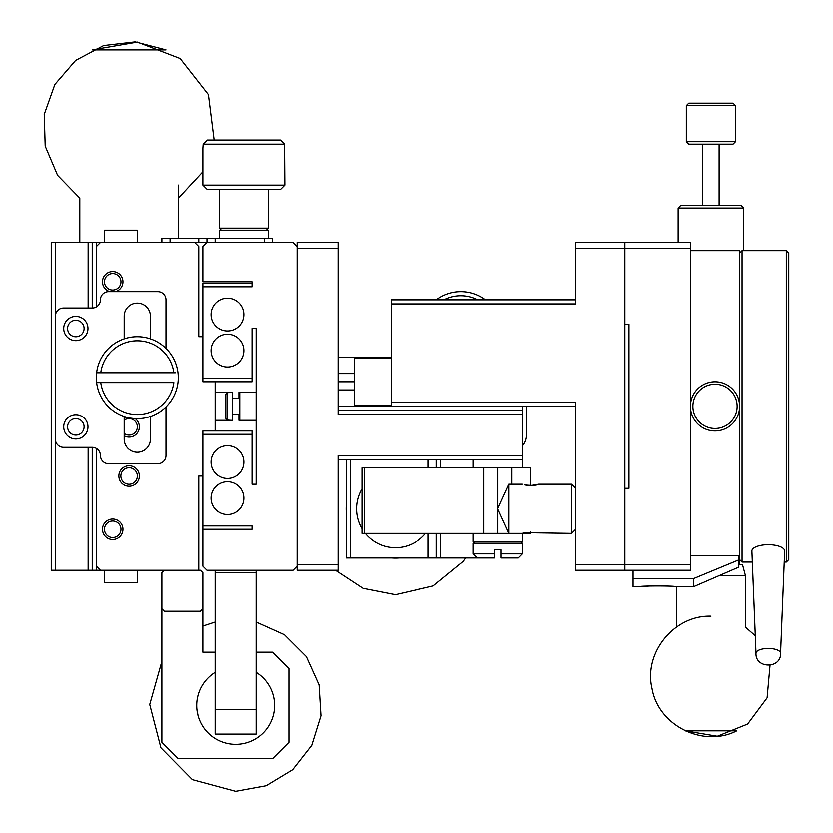 <?xml version="1.0" encoding="UTF-8"?>
<svg xmlns="http://www.w3.org/2000/svg" width="833" height="833" viewBox="0 0 833 833"><rect width="100%" height="100%" fill="white"/><g stroke="black" fill="none" stroke-linecap="round" stroke-linejoin="round"><path stroke-width="1.25" d="M202.856 148.232L203.158 144.14L207.282 140.038L203.158 144.14L284.501 144.14L280.377 140.038L284.501 144.14L284.803 185.113L202.856 185.113L202.856 148.232M280.377 140.038L207.282 140.038M202.856 185.113L206.959 189.206L280.7 189.206L284.803 185.113M230.72 420.29L227.44 420.071L225.805 418.395L227.44 420.071L227.44 392.645L230.72 392.426L232.355 392.426L232.355 420.29L215.153 420.29M225.805 394.311L227.44 392.645L225.805 394.311L225.805 418.395M268.413 189.206L268.413 228.127L219.246 228.127L219.246 189.206M268.413 238.373L268.413 230.179L219.246 230.179L219.246 238.373M238.915 398.164L238.915 392.426L239.737 392.426L239.737 420.29L256.116 420.29M215.153 734.133L256.116 734.133L256.116 709.549L215.153 709.549L215.153 734.133M256.116 570.241L256.116 709.549M256.116 572.698L215.153 572.698L215.153 709.549M227.44 334.241A16.389 16.389 0 0 1 241.632 358.825A16.389 16.389 0 0 1 213.248 358.825A16.389 16.389 0 0 1 227.44 334.241M227.44 445.686A16.389 16.389 0 0 1 241.632 470.27A16.389 16.389 0 0 1 213.248 470.27A16.389 16.389 0 0 1 227.44 445.686M227.44 298.193A16.389 16.389 0 0 1 241.632 322.777A16.389 16.389 0 0 1 213.248 322.777A16.389 16.389 0 0 1 227.44 298.193M227.44 481.745A16.389 16.389 0 0 1 241.632 506.329A16.389 16.389 0 0 1 213.248 506.329A16.389 16.389 0 0 1 227.44 481.745M215.153 430.942L252.024 430.942L252.024 484.202L256.116 484.202L256.116 328.514L252.024 328.514L252.024 381.774L215.153 381.774L215.153 430.942L202.856 430.942L202.856 476.007L198.764 476.007L198.764 570.241L200.399 570.241L202.856 572.698L202.856 652.187L215.153 652.187M252.024 378.411L202.856 378.411L202.856 283.439L252.024 283.439M202.856 286.802L252.024 286.802L252.024 281.804L202.856 281.804L202.856 246.568L206.959 242.465L292.997 242.465L297.089 246.568L297.089 566.148L292.997 570.241L206.959 570.241L202.856 566.148L202.856 529.267L252.024 529.267L252.024 525.915L202.856 525.915L202.856 430.942M215.153 572.698L215.153 570.241M202.856 529.267L202.856 525.915M202.856 434.295L252.024 434.295M202.856 378.411L202.856 381.774L215.153 381.774M99.314 382.597L96.628 382.597A40.973 40.973 0 0 0 177.981 382.597A40.973 40.973 0 0 0 137.299 336.709A40.973 40.973 0 0 0 96.628 372.757L100.762 372.757L96.628 372.757A40.973 40.973 0 0 0 96.628 382.597L173.847 382.597A36.871 36.871 0 0 1 100.762 382.597M175.294 372.757L100.762 372.757A36.871 36.871 0 0 1 173.847 372.757M238.915 414.553L238.915 420.29L239.737 420.29M196.9 709.32L198.035 715.526M197.369 698.325L197.983 695.565M197.838 696.149L197.39 698.21M256.116 652.187L272.506 652.187L288.895 668.576L288.895 742.328L272.506 758.717L178.272 758.717L161.883 742.328L161.883 608.756L164.34 611.214L200.399 611.214L202.856 608.756M96.336 306.929L96.336 246.568L100.429 242.465L206.959 242.465L206.959 238.373L272.506 238.373L272.506 242.465M170.078 242.465L170.078 238.373L206.959 238.373M170.078 238.373L161.883 238.373L161.883 242.465M161.883 608.756L161.883 572.698L164.34 570.241M124.19 433.462A8.247 8.247 0 0 0 137.351 426.84A8.247 8.247 0 0 0 124.19 420.217M129.105 467.761A8.247 8.247 0 0 0 120.858 476.007A8.247 8.247 0 0 0 129.105 484.254A8.247 8.247 0 0 0 137.351 476.007A8.247 8.247 0 0 0 129.105 467.761M112.715 273.557A8.247 8.247 0 0 0 104.469 281.804A8.247 8.247 0 0 0 112.715 290.051A8.247 8.247 0 0 0 120.972 281.804A8.247 8.247 0 0 0 112.715 273.557M112.715 521.021A8.247 8.247 0 0 0 104.469 529.267A8.247 8.247 0 0 0 112.715 537.524A8.247 8.247 0 0 0 120.972 529.267A8.247 8.247 0 0 0 112.715 521.021M194.662 242.465L198.764 246.568L198.764 336.709L202.856 336.709L202.856 381.774M198.764 570.241L100.429 570.241L96.336 566.148L96.336 448.425M124.19 435.826A10.246 10.246 0 0 0 138.84 430.036A10.246 10.246 0 0 0 135.185 418.593M126.043 417.073A10.246 10.246 0 0 0 124.19 417.854M129.105 486.253A10.246 10.246 0 0 0 137.976 470.884A10.246 10.246 0 0 0 120.233 470.884A10.246 10.246 0 0 0 129.105 486.253M115.589 291.633A10.246 10.246 0 0 0 121.066 275.869A10.246 10.246 0 0 0 104.375 275.869A10.246 10.246 0 0 0 109.852 291.633M112.715 539.513A10.246 10.246 0 0 0 121.587 524.155A10.246 10.246 0 0 0 103.854 524.155A10.246 10.246 0 0 0 112.715 539.513M75.845 418.593A8.247 8.247 0 0 0 68.702 430.963A8.247 8.247 0 0 0 82.988 430.963A8.247 8.247 0 0 0 75.845 418.593M75.845 320.257A8.247 8.247 0 0 0 68.702 332.638A8.247 8.247 0 0 0 82.988 332.638A8.247 8.247 0 0 0 75.845 320.257M75.845 414.719A12.131 12.131 0 0 0 65.338 432.91A12.131 12.131 0 0 0 86.351 432.91A12.131 12.131 0 0 0 75.845 414.719M75.845 316.384A12.131 12.131 0 0 0 65.338 334.574A12.131 12.131 0 0 0 86.351 334.574A12.131 12.131 0 0 0 75.845 316.384M124.19 416.49L124.19 439.137A13.109 13.109 0 0 0 137.299 452.246A13.109 13.109 0 0 0 150.419 439.137L150.419 416.49M150.419 338.854L150.419 316.217A13.109 13.109 0 0 0 137.299 303.108A13.109 13.109 0 0 0 124.19 316.217L124.19 338.854M165.986 406.931L165.986 455.526A8.195 8.195 0 0 1 157.791 463.721L108.623 463.721A8.195 8.195 0 0 1 100.429 455.526A8.195 8.195 0 0 0 92.234 447.331L63.558 447.331A8.195 8.195 0 0 1 55.363 439.137L55.363 316.217A8.195 8.195 0 0 1 63.558 308.023L92.234 308.023A8.195 8.195 0 0 0 100.429 299.828A8.195 8.195 0 0 1 108.623 291.633L157.791 291.633A8.195 8.195 0 0 1 165.986 299.828L165.986 348.413M137.299 242.465L137.299 230.179L104.521 230.179L104.521 242.465M104.521 570.241L104.521 582.538L137.299 582.538L137.299 570.241M55.363 316.217L55.363 242.465L51.261 242.465L51.261 570.241L55.363 570.241L55.363 439.137M96.336 566.148L96.336 570.241L92.234 570.241L92.234 447.331M92.234 308.023L92.234 242.465L100.429 242.465M55.363 242.465L92.234 242.465M88.142 242.465L88.142 308.023M88.142 447.331L88.142 570.241L92.234 570.241M96.336 570.241L99.689 570.241L99.689 569.501M99.689 243.205L99.689 242.465M96.336 242.465L96.336 246.568M55.363 570.241L88.142 570.241M99.689 570.241L100.429 570.241M530.579 485.608L538.795 484.202C536.671 485.472 532.006 485.701 524.811 484.9L527.435 485.389M483.869 467.813L483.869 533.37L361.949 533.37L361.949 467.813L497.853 467.813L497.853 508.422L508.953 484.202L508.953 533.37L522.406 533.37L524.811 532.672L571.605 533.37L571.605 484.202L538.795 484.202M485.566 299.828A40.973 40.973 0 0 0 436.398 299.828M444.083 299.828A36.871 36.871 0 0 1 477.871 299.828M391.333 357.19L354.452 357.19L354.452 358.419L391.333 358.419M575.697 299.828L391.333 299.828L391.333 406.358L354.452 406.358L354.452 358.419M391.333 405.13L354.452 405.13M391.333 406.358L575.697 406.358M628.967 389.146L628.967 324.412L624.865 324.412L624.865 242.465L575.697 242.465L575.697 303.93L391.333 303.93M391.333 402.256L575.697 402.256L575.697 570.241L624.865 570.241L624.865 248.286L575.697 248.286M575.697 564.43L624.865 564.43L624.865 488.305L628.967 488.305L628.967 423.56M338.063 564.43L297.089 564.43L297.089 248.286L338.063 248.286L338.063 414.553L522.437 414.553L522.437 455.526L338.063 455.526L338.063 570.241L297.089 570.241L297.089 566.148M297.089 246.568L297.089 242.465L338.063 242.465L338.063 248.286M522.437 455.526L522.437 459.618L338.063 459.618M522.437 406.358L522.437 414.553M338.063 410.45L522.437 410.45M354.452 406.358L338.063 406.358M526.539 406.358L526.539 435.034A16.389 16.389 0 0 1 522.437 445.874M338.063 357.19L354.452 357.19M338.063 373.58L354.452 373.58M354.452 389.969L338.063 389.969M350.36 459.618L350.36 557.954L346.257 557.954L346.257 459.618M350.36 557.954L494.573 557.954L494.573 549.759L494.573 553.851L473.269 553.851L473.269 543.199L522.437 543.199L520.802 541.565M425.601 533.37A38.922 38.922 0 0 1 365.25 533.37M361.949 528.632A38.922 38.922 0 0 1 361.949 488.929M440.49 459.618L440.49 467.813M440.49 533.37L440.49 557.954M338.063 381.774L354.452 381.774M483.869 533.37L508.953 533.37L497.853 509.15L497.853 533.37L497.853 467.813L530.631 467.813L530.631 485.608M436.398 459.618L436.398 467.813M436.398 533.37L436.398 557.954M522.406 533.37L530.631 533.37L530.631 531.964M473.269 533.37L473.269 541.565L522.437 541.565L522.437 533.37M501.133 557.954L518.345 557.954L522.437 553.851L501.133 553.851L501.133 557.954L501.133 549.759L494.573 549.759M628.967 324.412L628.967 488.305M624.865 570.241L690.422 570.241L690.422 564.43L624.865 564.43L624.865 570.241M690.422 248.286L690.422 242.465L624.865 242.465L624.865 248.286L690.422 248.286L690.422 564.43M670.378 586.245L675.292 586.63C676.032 585.745 639.234 585.745 640.004 586.63L633.059 586.63L633.059 570.241M690.422 555.83L738.767 555.83L738.767 559.88L693.702 578.519L633.059 578.519M651.239 585.932L642.181 586.442M675.292 586.63L693.702 586.63L693.702 578.519M693.702 586.63L738.767 567.117L738.767 559.88M739.589 564.503L739.589 250.66L690.422 250.66M715.006 381.774A24.584 24.584 0 0 1 736.299 418.645A24.584 24.584 0 0 1 693.712 418.645A24.584 24.584 0 0 1 715.006 381.774M715.006 384.232A22.127 22.127 0 0 1 734.165 417.416A22.127 22.127 0 0 1 695.847 417.416A22.127 22.127 0 0 1 715.006 384.232M755.979 653.228A12.287 4.706 0 0 1 755.979 653.155C755.083 668.972 781.458 668.972 780.563 653.155L784.655 551.05A16.389 6.268 180 0 0 768.265 544.688A16.389 6.268 180 0 0 751.887 551.05L755.979 653.197A12.287 4.706 0 0 1 768.265 648.459A12.287 4.706 0 0 1 780.563 653.155A12.287 4.706 0 0 1 780.563 653.228M739.589 253.117L742.047 250.66L742.047 562.046L752.324 562.046M784.217 562.046L786.3 562.046L786.3 250.66L788.757 253.117L788.757 559.589L786.3 562.046M256.116 672.356A38.922 38.922 0 0 1 254.575 739.454A38.922 38.922 0 0 1 196.713 705.447A38.922 38.922 0 0 1 215.153 672.356M399.132 557.954A49.303 49.303 0 0 1 391.718 557.954M346.257 512.493A49.303 49.303 0 0 1 346.257 505.079M79.801 242.465L79.801 198.108L57.623 175.367L45.211 146.129L44.243 114.381L54.874 84.445L75.626 60.403L103.698 45.534L135.248 41.858L165.986 49.886L92.234 49.886L137.372 42.066L180.136 58.518L208.385 94.587L214.123 140.038M770.015 665.328L767.089 697.856L747.607 724.075L717.307 736.278L685.101 730.864L736.716 730.864C703.312 748.096 658.32 725.637 652.02 688.568C643.388 652.843 674.168 614.993 710.903 616.17M738.767 564.503L742.453 564.503L745.42 575.593L719.202 575.593M678.135 242.465L678.135 208.052L743.682 208.052L741.224 205.595L680.592 205.595L678.135 208.052M702.719 205.595L702.719 144.14M686.33 141.683L688.787 144.14L733.03 144.14L735.487 141.683L686.33 141.683L686.33 105.624L735.487 105.624L733.03 103.167L688.787 103.167L686.33 105.624M198.764 242.465L198.764 238.373M215.153 242.465L215.153 238.373M264.311 238.373L264.311 242.465M428.204 557.954L428.204 533.37M428.204 467.813L428.204 459.618M364.344 533.37L364.344 467.813M511.899 467.813L511.899 484.202M266.362 230.179L268.413 228.127M221.297 230.179L219.246 228.127M232.355 414.553L239.737 414.553M232.355 398.164L239.737 398.164M239.737 392.426L256.116 392.426M215.153 392.426L230.72 392.426M508.953 484.202L522.406 484.202M575.697 488.305L571.605 484.202M575.697 529.267L571.605 533.37M522.437 467.813L522.437 459.618M473.269 467.813L473.269 459.618M474.914 541.565L473.269 543.199M522.437 553.851L522.437 543.199M477.371 557.954L473.269 553.851M739.589 562.046L738.767 562.046M739.589 559.589L742.047 562.046M742.047 250.66L786.3 250.66M161.883 661.412L149.742 704.499L160.936 747.857L192.413 779.688L235.635 791.35L266.102 785.769L292.612 769.734L311.709 745.348L320.913 715.766L319.029 684.851L306.305 656.612L284.386 634.725L256.116 622.032M215.153 622.032L202.856 626.052M335.407 570.241L363.021 588.337L395.425 594.689L433.212 585.922L463.304 561.432L465.866 557.954M202.856 171.775L178.418 198.108M178.418 185.093L178.418 238.373M755.281 635.777L745.42 627.114L745.42 575.593M676.396 627.114L676.396 586.63M743.682 250.66L743.682 208.052M719.098 205.595L719.098 144.14M735.487 141.683L735.487 105.624"/></g></svg>
